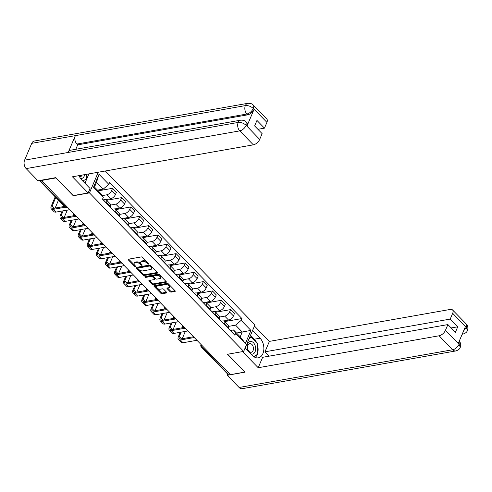<?xml version="1.0" encoding="UTF-8"?>
<svg xmlns="http://www.w3.org/2000/svg" width="492" height="492" viewBox="0 0 492 492"><rect width="100%" height="100%" fill="white"/><g stroke="black" fill="none" stroke-linecap="round" stroke-linejoin="round"><path stroke-width="0.74" d="M148.572 264.118A0.676 0.357 -157 0 0 148.793 263.97A0.676 0.357 -157 0 0 148.67 263.614L142.6 257.377A0.972 0.504 -157 0 0 141.315 256.916L128.48 259.186A0.972 0.504 -157 0 0 128.16 259.395A0.972 0.504 -157 0 0 128.338 259.899L134.408 266.135A0.676 0.357 -157 0 0 135.306 266.461A0.676 0.357 -157 0 0 135.528 266.313A0.676 0.357 -157 0 0 135.405 265.957L134.617 265.151A3.1 1.617 -157 0 1 134.045 263.54A3.1 1.617 -157 0 1 135.072 262.869L136.143 262.679A3.1 1.617 -157 0 1 140.251 264.155L141.038 264.967A0.676 0.357 -157 0 0 141.936 265.286A0.676 0.357 -157 0 0 142.163 265.139A0.676 0.357 -157 0 0 142.034 264.788L141.253 263.983A3.1 1.617 -157 0 1 140.681 262.365A3.1 1.617 -157 0 1 141.702 261.701L142.772 261.51A3.1 1.617 -157 0 1 146.887 262.986L147.668 263.792A0.676 0.357 -157 0 0 148.572 264.118M170.047 291.645A0.972 0.504 -157 0 0 171.333 292.107L174.931 291.467A0.972 0.504 -157 0 0 175.25 291.264A0.972 0.504 -157 0 0 175.072 290.76L168.332 283.829A0.972 0.504 -157 0 0 167.046 283.367L154.211 285.637A0.972 0.504 -157 0 0 153.891 285.846A0.972 0.504 -157 0 0 154.07 286.35L160.81 293.275A0.972 0.504 -157 0 0 162.096 293.736L166.444 292.968A0.972 0.504 -157 0 0 166.763 292.758A0.972 0.504 -157 0 0 166.585 292.254L163.701 289.29A0.972 0.504 -157 0 0 162.415 288.829L160.263 289.21A2.595 1.353 -157 0 1 157.44 288.478A2.595 1.353 -157 0 1 156.345 286.627A2.595 1.353 -157 0 1 157.206 286.067L165.656 284.579A2.595 1.353 -157 0 1 168.473 285.305A2.595 1.353 -157 0 1 169.568 287.162A2.595 1.353 -157 0 1 168.713 287.715L167.305 287.968A0.972 0.504 -157 0 0 166.985 288.177A0.972 0.504 -157 0 0 167.163 288.681L170.047 291.645L170.373 290.87A0.972 0.504 -157 0 0 171.659 291.332L175.047 290.735M55.971 177.809L73.265 195.755L89.47 192.889L243.688 351.405L227.482 354.271L244.825 372.093L230.367 374.646L41.463 180.484L41.611 180.14M55.922 177.926L41.463 180.484M157.163 273.208A0.972 0.504 -157 0 0 157.489 272.998A0.972 0.504 -157 0 0 157.311 272.494L150.57 265.569A0.972 0.504 -157 0 0 149.285 265.108L136.444 267.377A0.972 0.504 -157 0 0 136.124 267.58A0.972 0.504 -157 0 0 136.302 268.085L143.043 275.016A0.972 0.504 -157 0 0 144.328 275.477L157.163 273.208L157.415 272.623M159.451 274.696L166.191 281.627A0.972 0.504 -157 0 1 166.37 282.131A0.972 0.504 -157 0 1 166.05 282.34L153.215 284.61A0.972 0.504 -157 0 1 151.93 284.148L149.045 281.184A0.972 0.504 -157 0 1 148.867 280.674A0.972 0.504 -157 0 1 149.187 280.471L154.39 279.548A0.972 0.504 -157 0 0 154.709 279.339A0.972 0.504 -157 0 0 154.531 278.835L152.618 276.867A0.972 0.504 -157 0 0 151.333 276.406L145.915 277.365A0.676 0.357 -157 0 1 145.177 277.174A0.676 0.357 -157 0 1 144.888 276.688A0.676 0.357 -157 0 1 145.115 276.541L158.166 274.235A0.972 0.504 -157 0 1 159.451 274.696M243.688 351.405L254.967 324.831L105.3 170.988M229.776 374.037L228.448 374.271A1.974 1.058 135.8 0 1 227.691 374.098L201.326 347.001A1.974 1.058 -44.2 0 0 202.083 347.174L228.448 374.271M103.308 199.863L104.673 199.623A4.539 2.429 135.8 0 1 106.413 200.016A4.539 2.429 135.8 0 1 106.506 202.593L106.303 203.073M105.688 199.623L110.552 198.768A4.539 2.429 -44.2 0 0 115.411 194.611L111.567 190.662A4.539 2.429 135.8 0 1 106.715 194.82L102.213 195.613M111.567 190.662L112.57 188.301L98.179 190.841M110.14 207.015L110.343 206.542A4.539 2.429 -44.2 0 0 110.257 203.965L106.413 200.016M115.411 194.611L116.413 192.249L112.57 188.301M112.385 209.192L113.75 208.952A4.539 2.429 135.8 0 1 115.497 209.352A4.539 2.429 135.8 0 1 115.583 211.929L115.38 212.403M106.666 200.275L121.647 197.63L120.645 199.992A4.539 2.429 135.8 0 1 115.792 204.149L110.669 205.053M119.218 216.351L119.421 215.877A4.539 2.429 -44.2 0 0 119.335 213.3L115.497 209.352M114.765 208.959L119.63 208.098A4.539 2.429 -44.2 0 0 124.488 203.94L125.491 201.579L121.647 197.63M121.469 218.528L122.828 218.282A4.539 2.429 135.8 0 1 124.574 218.682A4.539 2.429 135.8 0 1 124.66 221.259L124.458 221.732M115.743 209.61L130.731 206.96L129.728 209.328A4.539 2.429 135.8 0 1 124.87 213.479L119.747 214.383M128.301 225.68L128.498 225.207A4.539 2.429 -44.2 0 0 128.412 222.63L124.574 218.682M123.843 218.288L128.713 217.427A4.539 2.429 -44.2 0 0 133.566 213.276L134.568 210.908L130.731 206.96M130.546 227.857L131.911 227.618A4.539 2.429 135.8 0 1 133.652 228.011A4.539 2.429 135.8 0 1 133.738 230.588L133.535 231.068M124.827 218.94L139.808 216.296L138.805 218.657A4.539 2.429 135.8 0 1 133.947 222.815L128.824 223.719M137.379 235.01L137.582 234.536A4.539 2.429 -44.2 0 0 137.489 231.96L133.652 228.011M132.92 227.618L137.791 226.763A4.539 2.429 -44.2 0 0 142.643 222.605L143.646 220.244L139.808 216.296M139.623 237.187L140.989 236.947A4.539 2.429 135.8 0 1 142.729 237.347A4.539 2.429 135.8 0 1 142.815 239.924L142.612 240.397M133.904 228.27L148.885 225.625L147.883 227.987A4.539 2.429 135.8 0 1 143.024 232.144L137.908 233.048M146.456 244.346L146.659 243.872A4.539 2.429 -44.2 0 0 146.573 241.295L142.729 237.347M142.004 236.953L146.868 236.092A4.539 2.429 -44.2 0 0 151.72 231.935L152.729 229.573L148.885 225.625M148.701 246.523L150.066 246.277A4.539 2.429 135.8 0 1 151.807 246.677A4.539 2.429 135.8 0 1 151.893 249.253L151.696 249.727M142.981 237.605L157.963 234.955L156.96 237.322A4.539 2.429 135.8 0 1 152.108 241.474L146.985 242.378M155.534 253.675L155.736 253.202A4.539 2.429 -44.2 0 0 155.65 250.625L151.807 246.677M151.081 246.283L155.946 245.422A4.539 2.429 -44.2 0 0 160.804 241.271L161.806 238.903L157.963 234.955M157.778 255.852L159.144 255.612A4.539 2.429 135.8 0 1 160.884 256.006A4.539 2.429 135.8 0 1 160.976 258.583L160.773 259.056M152.059 246.935L167.04 244.29L166.038 246.652A4.539 2.429 135.8 0 1 161.185 250.809L156.062 251.713M164.611 263.005L164.814 262.531A4.539 2.429 -44.2 0 0 164.728 259.954L160.884 256.006M160.158 255.612L165.023 254.751A4.539 2.429 -44.2 0 0 169.881 250.6L170.884 248.239L167.04 244.29M166.862 265.182L168.221 264.942A4.539 2.429 135.8 0 1 169.968 265.342A4.539 2.429 135.8 0 1 170.054 267.919L169.851 268.392M161.136 256.264L176.124 253.62L175.115 255.981A4.539 2.429 135.8 0 1 170.263 260.139L165.14 261.043M173.694 272.34L173.891 271.867A4.539 2.429 -44.2 0 0 173.805 269.29L169.968 265.342M169.236 264.948L174.107 264.087A4.539 2.429 -44.2 0 0 178.959 259.93L179.961 257.568L176.124 253.62M175.939 274.518L177.304 274.272A4.539 2.429 135.8 0 1 179.045 274.671A4.539 2.429 135.8 0 1 179.131 277.248L178.928 277.722M170.22 265.6L185.201 262.949L184.199 265.317A4.539 2.429 135.8 0 1 179.34 269.468L174.217 270.372M182.772 281.67L182.975 281.196A4.539 2.429 -44.2 0 0 182.883 278.62L179.045 274.671M178.313 274.278L183.184 273.417A4.539 2.429 -44.2 0 0 188.036 269.265L189.039 266.898L185.201 262.949M185.017 283.847L186.382 283.607A4.539 2.429 135.8 0 1 188.122 284.001A4.539 2.429 135.8 0 1 188.208 286.578L188.005 287.051M179.297 274.93L194.278 272.285L193.276 274.647A4.539 2.429 135.8 0 1 188.418 278.804L183.295 279.708M191.849 291L192.052 290.526A4.539 2.429 -44.2 0 0 191.966 287.949L188.122 284.001M187.391 283.607L192.261 282.746A4.539 2.429 -44.2 0 0 197.114 278.595L198.116 276.233L194.278 272.285M194.094 293.177L195.459 292.937A4.539 2.429 135.8 0 1 197.2 293.337A4.539 2.429 135.8 0 1 197.286 295.913L197.089 296.387M188.375 284.259L203.356 281.615L202.353 283.976A4.539 2.429 135.8 0 1 197.501 288.134L192.378 289.038M200.927 300.335L201.13 299.862A4.539 2.429 -44.2 0 0 201.043 297.285L197.2 293.337M196.474 292.943L201.339 292.082A4.539 2.429 -44.2 0 0 206.197 287.925L207.2 285.563L203.356 281.615M203.171 302.506L204.537 302.266A4.539 2.429 135.8 0 1 206.277 302.666A4.539 2.429 135.8 0 1 206.369 305.243L206.166 305.716M197.452 293.595L212.433 290.944L211.431 293.312A4.539 2.429 135.8 0 1 206.578 297.463L201.456 298.367M210.004 309.665L210.207 309.191A4.539 2.429 -44.2 0 0 210.121 306.614L206.277 302.666M205.551 302.272L210.416 301.411A4.539 2.429 -44.2 0 0 215.275 297.26L216.277 294.892L212.433 290.944M212.249 311.842L213.614 311.602A4.539 2.429 135.8 0 1 215.361 311.996A4.539 2.429 135.8 0 1 215.447 314.572L215.244 315.046M206.529 302.924L221.511 300.28L220.508 302.642A4.539 2.429 135.8 0 1 215.656 306.793L210.533 307.703M219.088 318.994L219.284 318.521A4.539 2.429 -44.2 0 0 219.198 315.944L215.361 311.996M214.629 311.602L219.493 310.741A4.539 2.429 -44.2 0 0 224.352 306.59L225.354 304.228L221.511 300.28M221.332 321.171L222.692 320.932A4.539 2.429 135.8 0 1 224.438 321.331A4.539 2.429 135.8 0 1 224.524 323.908L224.321 324.382M215.607 312.254L230.594 309.609L229.592 311.971A4.539 2.429 135.8 0 1 224.733 316.128L219.61 317.032M228.165 328.33L228.362 327.85A4.539 2.429 -44.2 0 0 228.276 325.28L224.438 321.331M223.706 320.938L228.577 320.077A4.539 2.429 -44.2 0 0 233.429 315.919L234.432 313.558L230.594 309.609M97.49 190.14L103.222 189.125L96.524 182.249L94.489 187.052L101.18 193.928L103.289 197.36L102.514 199.18L234.85 335.2L235.625 333.379L233.516 329.954L240.207 336.836L242.248 332.032L235.557 325.151L228.688 326.362M103.289 197.36L93.511 187.304L99.033 174.291L108.812 184.34L103.222 189.125M235.557 325.151L241.148 320.366L241.923 318.545L109.587 182.52L108.812 184.34M241.148 320.366L250.926 330.415L245.403 343.428L235.625 333.379M89.47 192.889L98.234 172.237M236.523 333.041L250.926 330.415M230.41 330.501L233.516 329.954M224.69 321.59L241.923 318.545M93.511 187.304L94.489 187.052M99.033 174.291L96.524 182.249M240.207 336.836L245.403 343.428M148.283 263.22A0.676 0.357 -157 0 1 148 263.017L147.213 262.211A3.1 1.617 -157 0 0 143.104 260.735L142.772 261.51M140.681 262.365L141.007 261.59A3.1 1.617 -157 0 1 142.034 260.926L143.104 260.735M134.045 263.54L134.377 262.765A3.1 1.617 -157 0 1 135.405 262.095L136.469 261.904A3.1 1.617 -157 0 1 140.583 263.38L141.364 264.192A0.676 0.357 -157 0 0 141.653 264.395M128.689 259.149L134.734 265.36A0.676 0.357 -157 0 0 135.017 265.563M136.659 267.334L143.375 274.241A0.972 0.504 -157 0 0 144.66 274.702L157.286 272.47M150.195 266.393A0.676 0.357 -157 0 0 149.297 266.067L138.031 268.06A0.676 0.357 -157 0 0 137.809 268.202A0.676 0.357 -157 0 0 137.932 268.558L138.762 269.407A3.1 1.617 -157 0 0 142.871 270.883L150.57 269.524A3.1 1.617 -157 0 0 151.597 268.86A3.1 1.617 -157 0 0 151.026 267.242L150.195 266.393L150.527 265.618A0.676 0.357 -157 0 0 149.63 265.293L149.297 266.067M137.809 268.202L138.135 267.427A0.676 0.357 -157 0 1 138.363 267.285L149.63 265.293M151.597 268.86L151.93 268.085A3.1 1.617 -157 0 0 151.358 266.467L151.026 267.242M150.527 265.618L151.358 266.467M166.167 281.602L153.541 283.835L153.215 284.61M149.396 280.428L152.256 283.374A0.972 0.504 -157 0 0 153.541 283.835M154.709 279.339L155.041 278.564A0.972 0.504 -157 0 0 154.863 278.06L152.95 276.092A0.972 0.504 -157 0 0 151.665 275.631L146.247 276.59L145.915 277.365M145.601 276.455A0.676 0.357 -157 0 0 146.247 276.59M159.795 278.595A2.595 1.353 -157 0 0 160.65 278.035A2.595 1.353 -157 0 0 159.556 276.184A2.595 1.353 -157 0 0 156.739 275.452L153.762 275.981A0.972 0.504 -157 0 0 153.436 276.184A0.972 0.504 -157 0 0 153.621 276.695L155.534 278.656A0.972 0.504 -157 0 0 156.819 279.118L159.795 278.595M160.65 278.035L160.982 277.26A2.595 1.353 -157 0 0 159.888 275.409A2.595 1.353 -157 0 0 157.065 274.677L156.739 275.452M153.436 276.184L153.768 275.415A0.972 0.504 -157 0 1 154.088 275.206L157.065 274.677M167.514 287.931L170.373 290.87M169.568 287.162L169.9 286.387A2.595 1.353 -157 0 0 168.805 284.536A2.595 1.353 -157 0 0 165.982 283.804L165.656 284.579M156.345 286.627L156.677 285.852A2.595 1.353 -157 0 1 157.532 285.292L165.982 283.804M154.42 285.6L161.142 292.5A0.972 0.504 -157 0 0 162.422 292.961L166.56 292.23M55.805 197.421L52.195 205.914A3.702 1.98 -44.2 0 0 52.269 208.018A3.702 1.98 -44.2 0 0 53.689 208.344L64.557 206.419M102.705 199.377A2.466 1.316 135.8 0 1 103.019 199.567A2.466 1.316 135.8 0 1 103.203 199.887M103.019 199.567L105.116 201.72A2.466 1.316 135.8 0 1 105.3 202.04M65.356 207.212L53.259 209.346A4.988 2.663 135.8 0 1 51.346 208.915A4.988 2.663 135.8 0 1 51.254 206.087L55.196 196.8M69.839 209.647L55.94 212.101A4.988 2.663 135.8 0 1 54.028 211.665L51.346 208.915M58.48 200.176L55.122 208.091M79.064 175.626A11.107 7.38 80 0 0 81.777 179.998L90.042 188.491L88.154 192.944L72.441 176.794L253.343 144.839L239.758 130.872L26.156 168.602L38.001 180.779L55.799 177.63L73.259 195.576L88.154 192.944M84.944 183.245L88.917 173.885M266.916 122.373L253.325 108.406A5.922 3.167 135.8 0 0 253.214 105.042L266.799 119.009A5.922 3.167 135.8 0 1 266.916 122.373L264.462 128.141L257.906 129.304M26.156 168.602A6.07 4.034 -100 0 1 24.6 160.158L68.191 152.459A6.07 4.034 -100 0 1 70.7 150.195L240.705 120.165A6.07 4.034 -100 0 0 238.202 122.428C241.043 122.188 243.657 123.129 246.049 125.245L259.678 139.421A5.922 3.167 135.8 0 1 253.343 144.839M246.959 126.063L246.172 125.257L246.055 121.899L246.843 122.705A5.922 3.167 135.8 0 1 246.959 126.063L254.032 109.402A5.922 3.167 135.8 0 1 247.697 114.827L77.687 144.857L76.9 144.051A6.07 4.034 -100 0 1 75.331 135.644L31.74 143.344L24.6 160.158M31.74 143.344A6.07 4.034 -100 0 1 34.262 141.044L247.863 103.314A6.07 4.034 -100 0 0 245.336 105.614C248.189 105.374 250.809 106.303 253.202 108.388L254.032 109.402M247.697 114.827L246.91 114.015A6.07 4.034 -100 0 1 245.336 105.614L75.331 135.644L68.191 152.459L238.202 122.428A6.07 4.034 -100 0 0 239.758 130.872A5.922 3.167 -44.2 0 0 246.092 125.454M264.462 128.141L256.959 120.429L254.622 125.927L262.131 133.646L259.678 139.421M77.687 144.857L75.805 149.297M76.9 144.051L246.91 114.015C249.579 113.326 251.689 111.518 253.245 108.597M245.164 347.93L252.642 355.618A11.107 7.38 80 0 0 258.275 357.838A11.107 7.38 80 0 0 263.804 349.843A11.107 7.38 80 0 0 260.04 338.188L252.562 330.495M242.519 351.614L258.202 367.733L262.623 357.309L447.892 324.585L445.438 330.353L459.147 344.326L458.323 343.324L465.395 326.663L466.262 327.278L452.677 313.306A5.922 3.167 -44.2 0 0 452.56 309.948A5.922 3.167 -44.2 0 0 450.291 309.431L269.382 341.387L264.96 351.811L269.185 356.153M254.456 326.042L269.382 341.387M258.202 367.733L439.104 335.778A5.922 3.167 -44.2 0 0 445.438 330.353M458.999 340.772C460.74 342.721 461.164 344.923 460.266 347.364L460.26 347.383C459.811 348.951 458.316 350.138 455.776 350.956L242.175 388.686A6.07 4.034 -100 0 1 239.094 387.475L227.249 375.304L227.741 374.148M447.892 324.585L455.395 332.297L457.732 326.799L450.223 319.08L452.677 313.306M450.223 319.08L264.96 351.811M227.249 375.304L245.053 372.155L227.624 354.246M457.732 326.799L451.17 327.955M255.25 357.456A11.107 7.38 80 0 0 257.205 354.511M257.605 353.348A11.107 7.38 80 0 0 257.556 345.212M256.775 342.979A11.107 7.38 80 0 0 254.303 339.197L260.04 338.188M250.52 335.31L254.303 339.197M250.815 337.395L249.991 336.553M459.257 341.116L459.11 344.129M460.266 347.364L459.153 344.338M466.262 327.278A5.922 3.167 135.8 0 0 466.152 323.914C467.904 325.882 468.322 328.096 467.4 330.556L466.299 327.481M80.547 178.479A6.414 4.262 80 0 0 84.249 176.05A6.414 4.262 80 0 0 84.673 174.635M79.476 176.597A4.391 2.921 80 0 0 80.368 176.64A4.391 2.921 80 0 0 82.152 175.078M86.721 174.273L86.752 178.621L82.877 181.124M251.092 354.025A6.414 4.262 80 0 0 255.114 351.675A6.414 4.262 80 0 0 253.466 342.752A6.414 4.262 80 0 0 247.544 343.902A6.414 4.262 80 0 0 247.734 350.575M247.882 345.279A4.391 2.921 80 0 0 248.116 350.089A4.391 2.921 80 0 0 251.234 352.266A4.391 2.921 80 0 0 253.06 350.605A4.391 2.921 80 0 0 252.82 345.796A4.391 2.921 80 0 0 249.702 343.613A4.391 2.921 80 0 0 247.882 345.279M249.069 338.736L251.264 337.315L257.544 343.773L257.611 354.246L253.86 356.669M249.542 337.617L251.264 337.315M110.183 206.929L111.112 207.882A2.466 1.316 135.8 0 1 111.29 208.202M63.154 210.828L61.279 215.25A3.702 1.98 -44.2 0 0 61.346 217.347A3.702 1.98 -44.2 0 0 62.767 217.673L75.264 215.465M111.782 208.706A2.466 1.316 135.8 0 1 112.102 208.897A2.466 1.316 135.8 0 1 112.281 209.217M112.102 208.897L114.193 211.05A2.466 1.316 135.8 0 1 114.378 211.369M75.885 216.289L62.336 218.682A4.988 2.663 135.8 0 1 60.424 218.245A4.988 2.663 135.8 0 1 60.331 215.416L62.207 210.994M78.917 218.977L65.018 221.431A4.988 2.663 135.8 0 1 63.105 220.994L60.424 218.245M64.114 206.499L64.274 206.13M67.312 210.09L64.2 217.421M119.261 216.259L120.189 217.212A2.466 1.316 135.8 0 1 120.374 217.532M72.232 220.158L70.356 224.58A3.702 1.98 -44.2 0 0 70.424 226.683A3.702 1.98 -44.2 0 0 71.844 227.003L84.341 224.795M120.86 218.036A2.466 1.316 135.8 0 1 121.18 218.227A2.466 1.316 135.8 0 1 121.358 218.553M121.18 218.227L123.271 220.385A2.466 1.316 135.8 0 1 123.455 220.705M84.962 225.619L71.42 228.011A4.988 2.663 135.8 0 1 69.507 227.575A4.988 2.663 135.8 0 1 69.409 224.746L71.285 220.324M87.994 228.306L74.095 230.766A4.988 2.663 135.8 0 1 72.183 230.33L69.507 227.575M73.197 215.828L74.003 213.928M76.389 219.426L73.277 226.75M74.612 214.549L74.138 215.662M128.338 225.588L129.267 226.541A2.466 1.316 135.8 0 1 129.451 226.861M81.309 229.487L79.433 233.909A3.702 1.98 -44.2 0 0 79.501 236.012A3.702 1.98 -44.2 0 0 80.922 236.338L93.419 234.13M129.943 227.372A2.466 1.316 135.8 0 1 130.257 227.562A2.466 1.316 135.8 0 1 130.441 227.882M130.257 227.562L132.354 229.715A2.466 1.316 135.8 0 1 132.532 230.035M94.04 234.948L80.497 237.341A4.988 2.663 135.8 0 1 78.585 236.904A4.988 2.663 135.8 0 1 78.486 234.081L80.368 229.653M97.072 237.642L83.173 240.096A4.988 2.663 135.8 0 1 81.26 239.659L78.585 236.904M82.275 225.164L83.08 223.257M85.467 228.755L82.355 236.08M83.689 223.885L83.216 224.998M137.416 234.918L138.344 235.877A2.466 1.316 135.8 0 1 138.529 236.197M90.387 238.823L88.511 243.245A3.702 1.98 -44.2 0 0 88.585 245.342A3.702 1.98 -44.2 0 0 90.005 245.668L102.502 243.46M139.021 236.701A2.466 1.316 135.8 0 1 139.334 236.892A2.466 1.316 135.8 0 1 139.519 237.212M139.334 236.892L141.432 239.044A2.466 1.316 135.8 0 1 141.61 239.364M103.123 244.284L89.575 246.677A4.988 2.663 135.8 0 1 87.662 246.24A4.988 2.663 135.8 0 1 87.57 243.411L89.446 238.989M106.155 246.972L92.25 249.426A4.988 2.663 135.8 0 1 90.337 248.989L87.662 246.24M91.352 234.493L92.158 232.587M94.544 238.085L91.432 245.416M92.767 233.214L92.293 234.327M146.493 244.253L147.422 245.207A2.466 1.316 135.8 0 1 147.606 245.526M99.47 248.153L97.588 252.574A3.702 1.98 -44.2 0 0 97.662 254.678A3.702 1.98 -44.2 0 0 99.083 254.997L111.579 252.79M148.098 246.031A2.466 1.316 135.8 0 1 148.412 246.221A2.466 1.316 135.8 0 1 148.596 246.541M148.412 246.221L150.509 248.38A2.466 1.316 135.8 0 1 150.693 248.7M112.201 253.614L98.652 256.006A4.988 2.663 135.8 0 1 96.74 255.569A4.988 2.663 135.8 0 1 96.647 252.74L98.523 248.319M115.233 256.301L101.327 258.755A4.988 2.663 135.8 0 1 99.415 258.325L96.74 255.569M100.43 243.823L101.241 241.923M103.621 247.421L100.516 254.745M101.85 242.544L101.377 243.657M155.577 253.583L156.505 254.536A2.466 1.316 135.8 0 1 156.684 254.856M108.547 257.482L106.666 261.904A3.702 1.98 -44.2 0 0 106.739 264.007A3.702 1.98 -44.2 0 0 108.16 264.333L120.657 262.125M157.176 255.366A2.466 1.316 135.8 0 1 157.489 255.557A2.466 1.316 135.8 0 1 157.674 255.877M157.489 255.557L159.586 257.71A2.466 1.316 135.8 0 1 159.771 258.029M121.278 262.943L107.73 265.336A4.988 2.663 135.8 0 1 105.817 264.899A4.988 2.663 135.8 0 1 105.725 262.07L107.6 257.648M124.31 265.631L110.411 268.091A4.988 2.663 135.8 0 1 108.498 267.654L105.817 264.899M109.507 253.159L110.319 251.252M112.705 256.75L109.593 264.075M110.928 251.879L110.454 252.993M164.654 262.913L165.583 263.872A2.466 1.316 135.8 0 1 165.767 264.192M117.625 266.818L115.749 271.24A3.702 1.98 -44.2 0 0 115.817 273.337A3.702 1.98 -44.2 0 0 117.237 273.663L129.734 271.455M166.253 264.696A2.466 1.316 135.8 0 1 166.573 264.887A2.466 1.316 135.8 0 1 166.751 265.206M166.573 264.887L168.664 267.039A2.466 1.316 135.8 0 1 168.848 267.359M130.355 272.279L116.813 274.671A4.988 2.663 135.8 0 1 114.9 274.235A4.988 2.663 135.8 0 1 114.802 271.406L116.678 266.984M133.387 274.966L119.488 277.42A4.988 2.663 135.8 0 1 117.576 276.984L114.9 274.235M118.584 262.488L119.396 260.582M121.782 266.08L118.67 273.411M120.005 261.209L119.531 262.322M173.731 272.248L174.66 273.201A2.466 1.316 135.8 0 1 174.845 273.521M126.702 276.147L124.827 280.569A3.702 1.98 -44.2 0 0 124.894 282.672A3.702 1.98 -44.2 0 0 126.315 282.992L138.812 280.784M175.337 274.026A2.466 1.316 135.8 0 1 175.65 274.216A2.466 1.316 135.8 0 1 175.835 274.536M175.65 274.216L177.741 276.369A2.466 1.316 135.8 0 1 177.926 276.695M139.433 281.608L125.89 284.001A4.988 2.663 135.8 0 1 123.978 283.564A4.988 2.663 135.8 0 1 123.879 280.735L125.761 276.313M142.465 284.296L128.566 286.75A4.988 2.663 135.8 0 1 126.653 286.313L123.978 283.564M127.668 271.818L128.474 269.917M130.86 275.409L127.748 282.74M129.082 270.538L128.609 271.652M182.809 281.578L183.737 282.531A2.466 1.316 135.8 0 1 183.922 282.851M135.78 285.477L133.904 289.899A3.702 1.98 -44.2 0 0 133.978 292.002A3.702 1.98 -44.2 0 0 135.392 292.328L147.889 290.12M184.414 283.355A2.466 1.316 135.8 0 1 184.728 283.552A2.466 1.316 135.8 0 1 184.912 283.872M184.728 283.552L186.825 285.704A2.466 1.316 135.8 0 1 187.003 286.024M148.516 290.938L134.968 293.33A4.988 2.663 135.8 0 1 133.055 292.894A4.988 2.663 135.8 0 1 132.957 290.065L134.839 285.643M151.548 293.626L137.643 296.086A4.988 2.663 135.8 0 1 135.73 295.649L133.055 292.894M136.745 281.153L137.551 279.247M139.937 284.745L136.825 292.07M138.16 279.868L137.686 280.987M191.886 290.907L192.815 291.867A2.466 1.316 135.8 0 1 192.999 292.187M144.857 294.806L142.981 299.234A3.702 1.98 -44.2 0 0 143.055 301.332A3.702 1.98 -44.2 0 0 144.476 301.657L156.973 299.45M193.491 292.691A2.466 1.316 135.8 0 1 193.805 292.881A2.466 1.316 135.8 0 1 193.989 293.201M193.805 292.881L195.902 295.034A2.466 1.316 135.8 0 1 196.087 295.354M157.594 300.274L144.045 302.666A4.988 2.663 135.8 0 1 142.133 302.229A4.988 2.663 135.8 0 1 142.04 299.4L143.916 294.979M160.626 302.961L146.721 305.415A4.988 2.663 135.8 0 1 144.808 304.978L142.133 302.229M145.823 290.483L146.634 288.576M149.014 294.075L145.909 301.405M147.237 289.204L146.77 290.317M200.964 300.243L201.898 301.196A2.466 1.316 135.8 0 1 202.077 301.516M153.941 304.142L152.059 308.564A3.702 1.98 -44.2 0 0 152.133 310.661A3.702 1.98 -44.2 0 0 153.553 310.987L166.05 308.779M202.569 302.02A2.466 1.316 135.8 0 1 202.882 302.211A2.466 1.316 135.8 0 1 203.067 302.531M202.882 302.211L204.98 304.363A2.466 1.316 135.8 0 1 205.164 304.689M166.671 309.603L153.123 311.996A4.988 2.663 135.8 0 1 151.21 311.559A4.988 2.663 135.8 0 1 151.118 308.73L152.994 304.308M169.703 312.291L155.804 314.745A4.988 2.663 135.8 0 1 153.891 314.308L151.21 311.559M154.9 299.812L155.712 297.906M158.098 303.404L154.986 310.735M156.321 298.533L155.847 299.646M210.047 309.573L210.976 310.526A2.466 1.316 135.8 0 1 211.154 310.846M163.018 313.472L161.142 317.893A3.702 1.98 -44.2 0 0 161.21 319.997A3.702 1.98 -44.2 0 0 162.631 320.317L175.127 318.115M211.646 311.35A2.466 1.316 135.8 0 1 211.966 311.547A2.466 1.316 135.8 0 1 212.144 311.867M211.966 311.547L214.057 313.699A2.466 1.316 135.8 0 1 214.241 314.019M175.749 318.933L162.2 321.325A4.988 2.663 135.8 0 1 160.287 320.889A4.988 2.663 135.8 0 1 160.195 318.06L162.071 313.638M178.78 321.62L164.882 324.08A4.988 2.663 135.8 0 1 162.969 323.644L160.287 320.889M163.977 309.148L164.789 307.242M167.175 312.74L164.064 320.064M165.398 307.863L164.925 308.982M219.125 318.902L220.053 319.862A2.466 1.316 135.8 0 1 220.238 320.181M172.095 322.801L170.22 327.229A3.702 1.98 -44.2 0 0 170.287 329.326A3.702 1.98 -44.2 0 0 171.708 329.652L184.205 327.444M220.73 320.686A2.466 1.316 135.8 0 1 221.043 320.876A2.466 1.316 135.8 0 1 221.222 321.196M221.043 320.876L223.134 323.029A2.466 1.316 135.8 0 1 223.319 323.349M184.826 328.269L171.284 330.661A4.988 2.663 135.8 0 1 169.371 330.224A4.988 2.663 135.8 0 1 169.273 327.395L171.148 322.973M187.858 330.956L173.959 333.41A4.988 2.663 135.8 0 1 172.046 332.973L169.371 330.224M173.061 318.478L173.867 316.571M176.253 322.069L173.141 329.4M174.475 317.199L174.002 318.312M228.202 328.238L229.131 329.191A2.466 1.316 135.8 0 1 229.315 329.511M181.173 332.137L179.297 336.559A3.702 1.98 -44.2 0 0 179.365 338.656A3.702 1.98 -44.2 0 0 180.785 338.982L193.282 336.774M229.807 330.015A2.466 1.316 135.8 0 1 230.121 330.206A2.466 1.316 135.8 0 1 230.305 330.526M230.121 330.206L232.218 332.358A2.466 1.316 135.8 0 1 232.396 332.678M193.903 337.598L180.361 339.99A4.988 2.663 135.8 0 1 178.448 339.554A4.988 2.663 135.8 0 1 178.35 336.725L180.232 332.303M196.935 340.286L183.036 342.739A4.988 2.663 135.8 0 1 181.124 342.303L178.448 339.554M182.138 327.807L182.944 325.901M185.33 331.399L182.218 338.73M183.553 326.528L183.079 327.641M224.352 306.59L220.508 302.642M215.275 297.26L211.431 293.312M206.197 287.925L202.353 283.976M197.114 278.595L193.276 274.647M188.036 269.265L184.199 265.317M178.959 259.93L175.115 255.981M169.881 250.6L166.038 246.652M160.804 241.271L156.96 237.322M151.72 231.935L147.883 227.987M142.643 222.605L138.805 218.657M133.566 213.276L129.728 209.328M124.488 203.94L120.645 199.992M233.429 315.919L229.592 311.971M228.577 320.077L224.733 316.128M219.493 310.741L215.656 306.793M219.284 318.521L215.447 314.572M210.416 301.411L206.578 297.463M210.207 309.191L206.369 305.243M201.339 292.082L197.501 288.134M201.13 299.862L197.286 295.913M192.261 282.746L188.418 278.804M192.052 290.526L188.208 286.578M183.184 273.417L179.34 269.468M182.975 281.196L179.131 277.248M174.107 264.087L170.263 260.139M173.891 271.867L170.054 267.919M165.023 254.751L161.185 250.809M164.814 262.531L160.976 258.583M155.946 245.422L152.108 241.474M155.736 253.202L151.893 249.253M146.868 236.092L143.024 232.144M146.659 243.872L142.815 239.924M137.791 226.763L133.947 222.815M137.582 234.536L133.738 230.588M128.713 217.427L124.87 213.479M128.498 225.207L124.66 221.259M119.63 208.098L115.792 204.149M119.421 215.877L115.583 211.929M110.552 198.768L106.715 194.82M110.343 206.542L106.506 202.593M228.362 327.85L224.524 323.908M39.877 180.447L65.903 207.2A1.974 1.31 80 0 0 66.906 207.599L67.712 207.458M67.232 206.966L65.903 207.2A1.974 1.058 -44.2 0 1 65.147 207.027A1.974 1.974 0 0 0 66.906 207.599M203.411 346.94L202.083 347.174A1.974 1.31 80 0 1 201.437 344.91M201.326 347.001A1.974 1.974 0 0 1 200.927 344.855A1.974 1.033 23 0 1 201.136 344.597M147.213 262.211L146.887 262.986M142.034 260.926L141.702 261.701M141.364 264.192L141.038 264.967M140.583 263.38L140.251 264.155M136.469 261.904L136.143 262.679M135.405 262.095L135.072 262.869M134.734 265.36L134.408 266.135M128.652 259.155L128.338 259.899M148 263.017L147.668 263.792M144.66 274.702L144.328 275.477M143.375 274.241L143.043 275.016M136.622 267.347L136.302 268.085M138.363 267.285L138.031 268.06M166.296 281.756L166.05 282.34M152.256 283.374L151.93 284.148M149.359 280.44L149.045 281.184M154.863 278.06L154.531 278.835M152.95 276.092L152.618 276.867M151.665 275.631L151.333 276.406M154.088 275.206L153.762 275.981M167.477 287.937L167.163 288.681M157.532 285.292L157.206 286.067M166.696 292.383L166.444 292.968M162.422 292.961L162.096 293.736M161.142 292.5L160.81 293.275M154.383 285.606L154.07 286.35M175.177 290.889L174.931 291.467M171.659 291.332L171.333 292.107M55.94 212.101L53.259 209.346M54.428 208.208L52.195 205.914M239.094 387.475L452.695 349.744L439.104 335.778M467.394 330.569C466.969 332.094 465.481 333.268 462.929 334.105A6.07 4.034 -100 0 1 462.222 334.136M455.776 350.956A6.07 4.034 -100 0 1 452.695 349.744A5.922 3.167 -44.2 0 0 459.03 344.32M463.593 330.913L466.182 327.469M65.018 221.431L62.336 218.682M63.505 217.544L61.279 215.25M74.095 230.766L71.42 228.011M72.588 226.873L70.356 224.58M83.173 240.096L80.497 237.341M81.666 236.203L79.433 233.909M92.25 249.426L89.575 246.677M90.743 245.539L88.511 243.245M101.327 258.755L98.652 256.006M99.821 254.868L97.588 252.574M110.411 268.091L107.73 265.336M108.898 264.198L106.666 261.904M119.488 277.42L116.813 274.671M117.975 273.534L115.749 271.24M128.566 286.75L125.89 284.001M127.059 282.863L124.827 280.569M137.643 296.086L134.968 293.33M136.136 292.193L133.904 289.899M146.721 305.415L144.045 302.666M145.214 301.528L142.981 299.234M155.804 314.745L153.123 311.996M154.291 310.858L152.059 308.564M164.882 324.08L162.2 321.325M163.369 320.187L161.142 317.893M173.959 333.41L171.284 330.661M172.452 329.523L170.22 327.229M183.036 342.739L180.361 339.99M181.53 338.853L179.297 336.559M75.159 215.115A1.974 1.974 0 0 0 76.654 216.652M84.237 224.444A1.974 1.974 0 0 0 85.737 225.982M93.314 233.774A1.974 1.974 0 0 0 94.815 235.317M102.391 243.109A1.974 1.974 0 0 0 103.892 244.647M111.475 252.439A1.974 1.974 0 0 0 112.969 253.977M120.552 261.769A1.974 1.974 0 0 0 122.047 263.312M129.63 271.104A1.974 1.974 0 0 0 131.13 272.642M138.707 280.434A1.974 1.974 0 0 0 140.208 281.971M147.785 289.763A1.974 1.974 0 0 0 149.285 291.307M156.868 299.099A1.974 1.974 0 0 0 158.363 300.637M165.945 308.429A1.974 1.974 0 0 0 167.44 309.966M175.023 317.758A1.974 1.974 0 0 0 176.517 319.296M184.1 327.094A1.974 1.974 0 0 0 185.601 328.631M193.178 336.423A1.974 1.974 0 0 0 194.678 337.961M200.927 344.855L201.062 344.523M65.147 207.027L39.372 180.533M253.214 105.042C252.334 103.812 250.551 103.234 247.863 103.314M246.055 121.899C245.133 120.645 243.349 120.066 240.705 120.165M462.929 334.105L462.179 334.234M466.152 323.914L452.56 309.948"/></g></svg>
